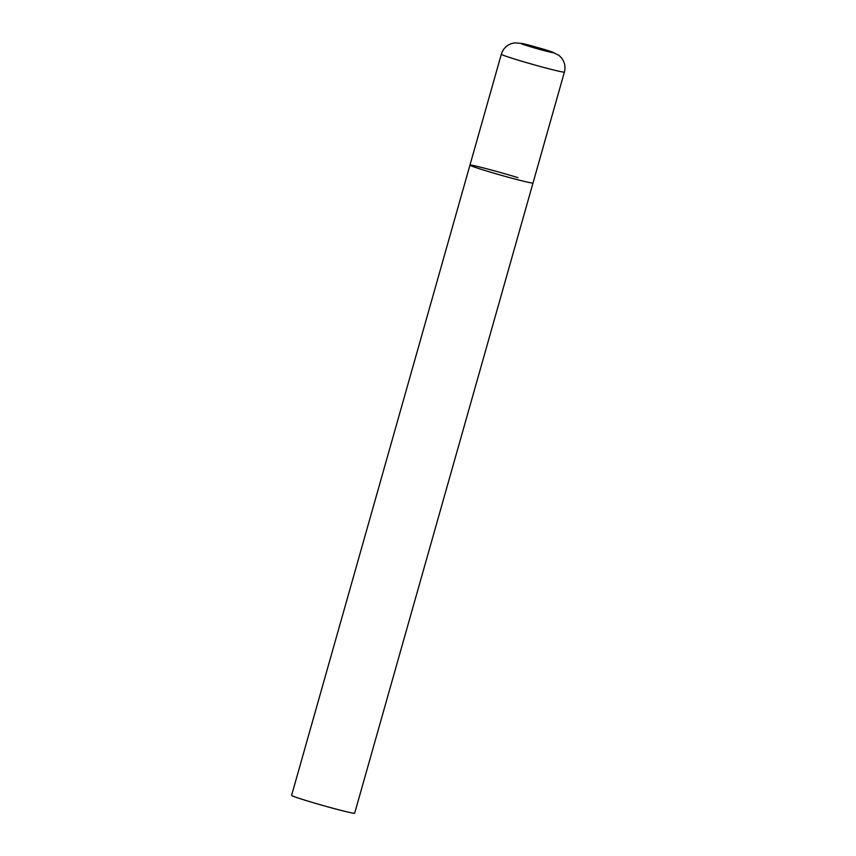 <?xml version="1.0" encoding="UTF-8"?>
<svg xmlns="http://www.w3.org/2000/svg" width="856" height="856" viewBox="0 0 856 856"><rect width="100%" height="100%" fill="white"/><g stroke="black" fill="none" stroke-linecap="round" stroke-linejoin="round"><path stroke-width="1.28" d="M528.377 182.339A32.774 1.23 15.8 0 0 532.999 183.002A32.774 1.23 -164.2 0 1 516.746 179.503A32.774 1.23 -164.2 0 1 485.031 170.515A32.774 1.23 -164.2 0 1 469.944 165.155A32.774 1.23 15.8 0 0 492.767 172.837A32.774 1.23 15.8 0 0 528.377 182.339M501.327 54.238A32.774 1.23 15.8 0 0 524.15 61.932A32.774 1.23 15.8 0 0 559.76 71.422A32.774 1.23 15.8 0 0 564.393 72.086C565.73 66.8 564.725 62.017 561.354 57.727L558.936 55.362L552.024 51.916C549.638 50.911 529.586 45.004 522.192 43.485L514.734 42.853L511.417 43.602C506.313 45.496 502.943 49.038 501.327 54.238L469.944 165.155A32.774 1.23 -164.2 0 1 486.197 168.643A32.774 1.23 -164.2 0 1 517.912 177.631M564.393 72.086L354.673 813.2A32.774 1.23 -164.2 0 1 338.42 809.712A32.774 1.23 -164.2 0 1 306.694 800.724A32.774 1.23 -164.2 0 1 291.607 795.352L469.944 165.155M551.125 52.334A17.045 0.642 15.8 0 0 545.689 49.883A17.045 0.642 15.8 0 0 523.144 43.731A17.045 0.642 15.8 0 0 528.591 46.181A17.045 0.642 15.8 0 0 551.125 52.334"/></g></svg>
